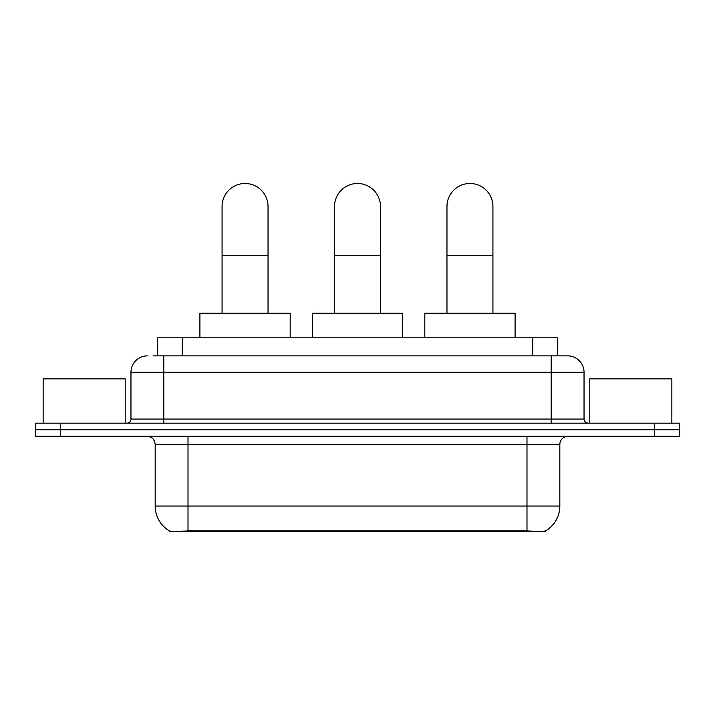 <?xml version="1.0" encoding="UTF-8"?>
<svg xmlns="http://www.w3.org/2000/svg" width="715" height="715" viewBox="0 0 715 715"><rect width="100%" height="100%" fill="white"/><g stroke="black" fill="none" stroke-linecap="round" stroke-linejoin="round"><path stroke-width="1.07" d="M157.649 355.856L157.649 337.802L557.351 337.802L557.351 355.856M545.465 530.923L545.465 531.504L169.535 531.504L169.535 530.923M155.173 506.059L188.009 506.059L188.009 444.507L155.173 444.507L155.173 506.059A28.725 28.725 0 0 0 169.375 530.843C171.502 531.674 177.713 531.674 188.009 530.843L526.991 530.843C537.278 531.674 543.489 531.674 545.625 530.843A28.725 28.725 0 0 0 559.827 506.059L559.827 444.507A8.205 8.205 0 0 1 568.032 436.293M60.373 423.164L679.25 423.164L679.25 429.733L35.75 429.733L35.75 436.293L60.373 436.293L60.373 429.733L35.75 429.733L35.75 423.164L60.373 423.164L60.373 429.733L679.25 429.733L679.25 436.293L60.373 436.293M153.502 355.856L561.874 355.856M153.126 355.856L163.798 355.856L163.798 372.274L130.961 372.274L130.961 419.062A4.102 4.102 0 0 1 126.859 423.164M147.379 355.856A16.418 16.418 0 0 0 130.961 372.274M567.621 355.856A16.418 16.418 0 0 1 584.039 372.274L551.202 372.274L551.202 355.856L567.37 355.856M584.039 372.274L584.039 419.062C584.28 421.555 585.648 422.923 588.141 423.164M679.25 423.164L679.25 429.733M125.214 423.164L125.214 378.843L43.141 378.843L43.141 423.164M671.859 423.164L671.859 378.843L589.786 378.843L589.786 423.164M222.07 313.179L222.07 206.474A22.978 22.978 0 0 1 245.048 183.496A22.978 22.978 0 0 1 268.036 206.474A22.978 22.978 0 0 0 245.048 183.496M268.036 313.179L268.036 206.474M290.192 337.802L290.192 313.179L199.905 313.179L199.905 337.802M334.522 313.179L334.522 206.474A22.978 22.978 0 0 1 357.5 183.496A22.978 22.978 0 0 1 380.478 206.474A22.978 22.978 0 0 0 357.5 183.496M380.478 313.179L380.478 206.474M402.643 337.802L402.643 313.179L312.357 313.179L312.357 337.802M446.964 313.179L446.964 206.474A22.978 22.978 0 0 1 469.952 183.496A22.978 22.978 0 0 1 492.93 206.474A22.978 22.978 0 0 0 469.952 183.496M492.93 313.179L492.93 206.474M515.095 337.802L515.095 313.179L424.808 313.179L424.808 337.802M523.3 531.504L523.3 530.7M191.7 531.504L191.7 530.7M182.271 355.856L182.271 337.802M532.729 355.856L532.729 337.802M526.991 436.293L526.991 444.507L188.009 444.507L188.009 436.293M559.827 444.507L526.991 444.507L526.991 506.059L559.827 506.059M526.991 530.843L526.991 506.059L188.009 506.059L188.009 530.843M654.627 436.293L654.627 423.164M163.798 423.164L163.798 419.062L584.039 419.062M130.961 419.062L163.798 419.062L163.798 372.274L551.202 372.274L551.202 423.164M222.07 255.72L268.036 255.72M334.522 255.72L380.478 255.72M446.964 255.72L492.93 255.72M155.173 444.507C154.69 439.519 151.955 436.785 146.968 436.293"/></g></svg>
